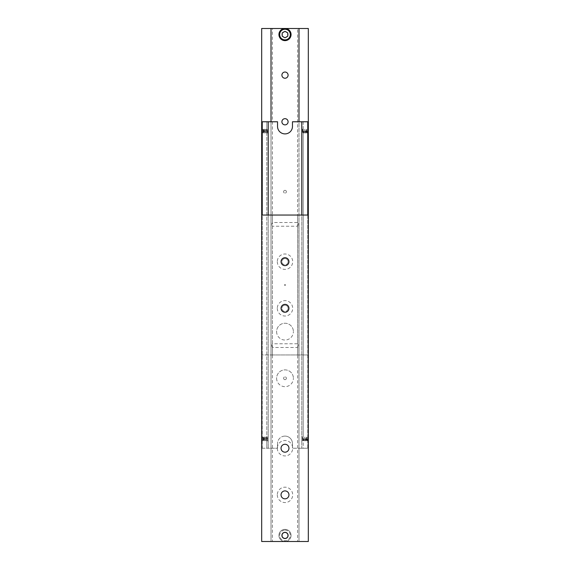 <?xml version="1.0" encoding="UTF-8"?>
<svg xmlns="http://www.w3.org/2000/svg" width="570" height="570" viewBox="0 0 570 570"><rect width="100%" height="100%" fill="white"/><g stroke="black" fill="none" stroke-linecap="round" stroke-linejoin="round"><path stroke-width="0.43" stroke-dasharray="2.85 2.14" d="M266.995 131.1L266.995 129.454L266.995 131.1M303.005 131.1L303.005 132.746L303.005 131.1M266.995 438.9L266.995 437.254L266.995 438.9M303.005 438.9L303.005 440.546L303.005 438.9M301.786 437.026L303.19 436.969L303.19 121.773L301.786 121.773L301.786 448.227L303.19 448.227L303.19 438.9L303.19 440.824L302.72 440.774L302.72 437.026L302.72 440.774L301.786 440.774L301.786 437.026L301.786 440.774M302.777 440.147L302.421 438.9L302.777 440.147M302.777 437.653L302.421 438.9L302.777 437.653M268.214 437.026L268.214 440.774L268.214 437.026L267.28 437.026L267.28 440.774L267.081 436.827L267.579 438.9L266.81 440.824L266.81 436.969L266.81 440.824L267.579 438.9L266.81 436.976L266.81 121.773L268.214 121.773L266.81 121.773L268.214 121.773L268.214 448.227L268.214 121.773L277.54 121.773L277.54 126.433A7.46 7.46 0 0 0 285 133.9A7.46 7.46 0 0 0 292.46 126.433L292.46 121.773L303.19 121.773L303.19 133.024L302.421 131.1L303.19 129.176L302.777 132.347L302.777 129.853L302.421 131.1L303.19 133.024L303.19 448.227L301.786 448.227L301.786 121.773L308.32 121.773L308.32 541.5L298.993 541.5L298.901 224.373L298.993 541.5L271.007 541.5L272.41 541.5L272.41 226.24L271.698 224.373L272.41 226.24L297.59 226.24L298.302 224.373L297.59 226.24L297.59 541.5M268.214 440.774L266.81 440.831L266.81 448.227L268.214 448.227L266.81 448.227L266.81 131.1L266.81 133.024L267.223 132.347L267.28 132.974L267.28 131.1L267.28 132.974L268.214 132.974L268.214 131.1L268.214 132.974M285.463 285A0.463 0.463 0 0 1 285 285.463A0.463 0.463 0 0 1 284.537 285A0.463 0.463 0 0 1 285 284.537A0.463 0.463 0 0 1 285.463 285A0.463 0.463 0 0 1 285 285.463A0.463 0.463 0 0 1 284.537 285A0.463 0.463 0 0 1 285 284.537A0.463 0.463 0 0 1 285.463 285M267.579 131.1L267.223 132.347L267.223 129.853L267.579 131.1M268.214 129.226L268.214 131.1L268.214 129.226L267.28 129.226L267.28 131.1L267.081 129.027L267.223 131.1L266.81 129.176L266.81 121.773L268.214 121.773L268.214 448.227L268.214 215.047M285 436.1A7.46 7.46 0 0 0 277.54 443.567A7.46 7.46 0 0 1 285 436.1A7.46 7.46 0 0 1 292.46 443.567L292.46 448.227L292.46 443.567A7.46 7.46 0 0 0 285 436.1M276.607 331.633A8.393 8.393 0 0 0 285 340.034A8.393 8.393 0 0 0 293.393 331.633A8.393 8.393 0 0 1 285 340.034A8.393 8.393 0 0 1 276.607 331.633A8.393 8.393 0 0 1 285 323.24A8.393 8.393 0 0 1 293.393 331.633A8.393 8.393 0 0 0 285 323.24A8.393 8.393 0 0 0 276.607 331.633M276.607 378.273A8.393 8.393 0 0 0 285 386.667A8.393 8.393 0 0 0 293.393 378.273A8.393 8.393 0 0 1 285 386.667A8.393 8.393 0 0 1 276.607 378.273A8.393 8.393 0 0 1 285 369.88A8.393 8.393 0 0 1 293.393 378.273A8.393 8.393 0 0 0 285 369.88A8.393 8.393 0 0 0 276.607 378.273M262.193 131.1L262.193 133.024L262.193 131.1M261.68 131.1L261.68 133.024L261.68 129.468L261.68 131.1L263.547 131.1L263.547 129.931L263.547 132.268L263.547 131.1L261.68 131.1L261.68 132.268L263.547 132.268L261.68 132.268L261.68 129.931L263.547 129.931L261.68 129.931L261.68 131.1L261.68 129.176L261.68 131.1M301.786 132.974L301.786 131.1L301.786 132.974L302.72 132.974L302.72 131.1L302.72 132.974L303.19 133.031L303.19 129.176L302.72 129.226L302.72 131.1L302.72 129.226L301.786 129.226L301.786 131.1L301.786 129.226M308.32 131.1L308.32 133.024L308.32 129.468L308.32 132.732L308.32 131.1L306.453 131.1L306.453 132.268L306.453 129.931L306.453 131.1L308.32 131.1L308.32 129.931L306.453 129.931L308.32 129.931L308.32 132.268L306.453 132.268L308.32 132.268L308.32 129.176L308.32 131.1M307.807 131.1L307.807 133.024L307.807 131.1M267.223 440.147L267.223 438.9L267.223 440.147M261.68 438.9L261.68 440.824L261.68 437.268L261.68 438.9L263.547 438.9L263.547 437.732L263.547 440.069L263.547 438.9L261.68 438.9L261.68 440.069L263.547 440.069L261.68 440.069L261.68 437.732L263.547 437.732L261.68 437.732L261.68 438.9L261.68 436.976L261.68 438.9M262.193 438.9L262.193 440.824L262.193 438.9M307.807 438.9L307.807 440.824L307.807 438.9M308.32 438.9L308.32 440.824L308.32 437.268L308.32 440.532L308.32 438.9L306.453 438.9L306.453 440.069L306.453 437.732L306.453 438.9L308.32 438.9L308.32 437.732L306.453 437.732L308.32 437.732L308.32 440.069L306.453 440.069L308.32 440.069L308.32 436.976L308.32 438.9M267.223 437.653L267.223 438.9L267.223 437.653M266.81 131.1L266.81 129.169L266.81 131.1M307.757 215.047L307.757 448.227L308.32 448.227L307.757 448.227L307.757 121.773M303.19 121.773L301.786 121.773L303.19 121.773M297.59 215.047L298.993 215.047L298.993 541.5L298.993 215.047L298.993 222.977L298.993 215.047L297.59 215.047L297.59 222.507L298.302 224.373L297.59 222.507L272.41 222.507L271.698 224.373L272.41 222.507L272.41 215.047L271.007 215.047L271.007 541.5L261.68 541.5L261.68 215.047L261.68 448.227L262.243 448.227L262.243 215.047M262.243 448.227L268.214 448.227L261.68 448.227L261.68 121.773L262.243 121.773L262.243 448.227M266.81 448.227L277.54 448.227L266.81 448.227M262.243 121.773L268.214 121.773L268.214 448.227L268.214 121.773M277.54 443.567L277.54 448.227L277.54 443.567M301.786 121.773L301.786 448.227L307.757 448.227L292.46 448.227L303.19 448.227L301.786 448.227L301.786 215.047M307.479 438.9L307.479 440.824L307.479 438.9M307.665 438.9L307.665 436.976L307.665 438.9M306.731 438.9L306.731 440.824L306.731 438.9M306.916 438.9L306.916 440.824L306.916 438.9M305.99 438.9L305.99 440.824L305.99 438.9M306.168 438.9L306.168 436.976L306.168 438.9M305.242 438.9L305.242 440.824L305.242 438.9M305.427 438.9L305.427 440.824L305.427 438.9M304.494 438.9L304.494 440.824L304.494 438.9M304.679 438.9L304.679 436.976L304.679 438.9M303.746 438.9L303.746 440.824L303.746 438.9M303.931 438.9L303.931 440.824L303.931 438.9M262.521 438.9L262.521 436.976L262.521 438.9M262.335 438.9L262.335 440.824L262.335 438.9M263.269 438.9L263.269 436.976L263.269 438.9M263.084 438.9L263.084 440.824L263.084 438.9M264.01 438.9L264.01 436.976L264.01 438.9M263.832 438.9L263.832 440.824L263.832 438.9M264.758 438.9L264.758 436.976L264.758 438.9M264.573 438.9L264.573 440.824L264.573 438.9M265.506 438.9L265.506 436.976L265.506 438.9M265.321 438.9L265.321 440.824L265.321 438.9M266.254 438.9L266.254 436.976L266.254 438.9M266.069 438.9L266.069 440.824L266.069 438.9M307.479 131.1L307.479 133.024L307.479 131.1M307.665 131.1L307.665 129.176L307.665 131.1M306.731 131.1L306.731 133.024L306.731 131.1M306.916 131.1L306.916 133.024L306.916 131.1M305.99 131.1L305.99 133.024L305.99 131.1M306.168 131.1L306.168 129.176L306.168 131.1M305.242 131.1L305.242 133.024L305.242 131.1M305.427 131.1L305.427 133.024L305.427 131.1M304.494 131.1L304.494 133.024L304.494 131.1M304.679 131.1L304.679 129.176L304.679 131.1M303.746 131.1L303.746 133.024L303.746 131.1M303.931 131.1L303.931 133.024L303.931 131.1M262.521 131.1L262.521 129.176L262.521 131.1M262.335 131.1L262.335 133.024L262.335 131.1M263.269 131.1L263.269 129.176L263.269 131.1M263.084 131.1L263.084 133.024L263.084 131.1M264.01 131.1L264.01 129.176L264.01 131.1M263.832 131.1L263.832 133.024L263.832 131.1M264.758 131.1L264.758 129.176L264.758 131.1M264.573 131.1L264.573 133.024L264.573 131.1M265.506 131.1L265.506 129.176L265.506 131.1M265.321 131.1L265.321 133.024L265.321 131.1M266.254 131.1L266.254 129.176L266.254 131.1M266.069 131.1L266.069 133.024L266.069 131.1M281.901 535.437A3.099 3.099 0 0 1 285 532.337A3.099 3.099 0 0 1 288.099 535.437A3.099 3.099 0 0 1 285 538.536A3.099 3.099 0 0 1 281.901 535.437A3.099 3.099 0 0 0 285 538.536A3.099 3.099 0 0 0 288.099 535.437A3.099 3.099 0 0 1 285 538.536A3.099 3.099 0 0 1 281.901 535.437A3.099 3.099 0 0 1 285 532.337A3.099 3.099 0 0 1 288.099 535.437A3.099 3.099 0 0 0 285 532.337A3.099 3.099 0 0 0 281.901 535.437A3.099 3.099 0 0 1 285 532.337A3.099 3.099 0 0 1 288.099 535.437A3.099 3.099 0 0 0 285 532.337A3.099 3.099 0 0 0 281.901 535.437A3.099 3.099 0 0 0 285 538.536A3.099 3.099 0 0 0 288.099 535.437A3.099 3.099 0 0 1 285 538.536A3.099 3.099 0 0 1 281.901 535.437A3.099 3.099 0 0 0 285 538.536A3.099 3.099 0 0 0 288.099 535.437A3.099 3.099 0 0 1 285 538.536A3.099 3.099 0 0 1 281.901 535.437A3.099 3.099 0 0 1 285 532.337A3.099 3.099 0 0 1 288.099 535.437A3.099 3.099 0 0 0 285 532.337A3.099 3.099 0 0 0 281.901 535.437A3.099 3.099 0 0 1 285 532.337A3.099 3.099 0 0 1 288.099 535.437A3.099 3.099 0 0 0 285 532.337A3.099 3.099 0 0 0 281.901 535.437A3.099 3.099 0 0 0 285 538.536A3.099 3.099 0 0 0 288.099 535.437A3.099 3.099 0 0 1 285 538.536A3.099 3.099 0 0 1 281.901 535.437A3.099 3.099 0 0 0 285 538.536A3.099 3.099 0 0 0 288.099 535.437A3.099 3.099 0 0 1 285 538.536A3.099 3.099 0 0 1 281.901 535.437A3.099 3.099 0 0 1 285 532.337A3.099 3.099 0 0 1 288.099 535.437A3.099 3.099 0 0 0 285 532.337A3.099 3.099 0 0 0 281.901 535.437A3.099 3.099 0 0 1 285 532.337A3.099 3.099 0 0 1 288.099 535.437A3.099 3.099 0 0 0 285 532.337A3.099 3.099 0 0 0 281.901 535.437A3.099 3.099 0 0 0 285 538.536A3.099 3.099 0 0 0 288.099 535.437A3.099 3.099 0 0 1 285 538.536A3.099 3.099 0 0 1 281.901 535.437A3.099 3.099 0 0 0 285 538.536A3.099 3.099 0 0 0 288.099 535.437A3.099 3.099 0 0 1 285 538.536A3.099 3.099 0 0 1 281.901 535.437A3.099 3.099 0 0 1 285 532.337A3.099 3.099 0 0 1 288.099 535.437A3.099 3.099 0 0 0 285 532.337A3.099 3.099 0 0 0 281.901 535.437A3.099 3.099 0 0 0 285 538.536A3.099 3.099 0 0 0 288.099 535.437A3.099 3.099 0 0 0 285 532.337A3.099 3.099 0 0 0 281.901 535.437A3.099 3.099 0 0 0 285 538.536A3.099 3.099 0 0 0 288.099 535.437A3.099 3.099 0 0 0 285 532.337A3.099 3.099 0 0 0 281.901 535.437A3.099 3.099 0 0 0 285 538.536A3.099 3.099 0 0 0 288.099 535.437A3.099 3.099 0 0 0 285 532.337A3.099 3.099 0 0 0 281.901 535.437A3.099 3.099 0 0 0 285 538.536A3.099 3.099 0 0 0 288.099 535.437A3.099 3.099 0 0 0 285 532.337A3.099 3.099 0 0 0 281.901 535.437A3.099 3.099 0 0 0 285 538.536A3.099 3.099 0 0 0 288.099 535.437A3.099 3.099 0 0 0 285 532.337A3.099 3.099 0 0 0 281.901 535.437A3.099 3.099 0 0 0 285 538.536A3.099 3.099 0 0 0 288.099 535.437A3.099 3.099 0 0 0 285 532.337A3.099 3.099 0 0 0 281.901 535.437A3.099 3.099 0 0 0 285 538.536A3.099 3.099 0 0 0 288.099 535.437A3.099 3.099 0 0 0 285 532.337A3.099 3.099 0 0 0 281.901 535.437A3.099 3.099 0 0 0 285 538.536A3.099 3.099 0 0 0 288.099 535.437A3.099 3.099 0 0 0 285 532.337A3.099 3.099 0 0 0 281.901 535.437A3.099 3.099 0 0 0 285 538.536A3.099 3.099 0 0 0 288.099 535.437A3.099 3.099 0 0 0 285 532.337A3.099 3.099 0 0 0 281.901 535.437A3.099 3.099 0 0 0 285 538.536A3.099 3.099 0 0 0 288.099 535.437A3.099 3.099 0 0 0 285 532.337A3.099 3.099 0 0 0 281.901 535.437A3.099 3.099 0 0 0 285 538.536A3.099 3.099 0 0 0 288.099 535.437A3.099 3.099 0 0 0 285 532.337A3.099 3.099 0 0 0 281.901 535.437A3.099 3.099 0 0 0 285 538.536A3.099 3.099 0 0 0 288.099 535.437A3.099 3.099 0 0 0 285 532.337A3.099 3.099 0 0 0 281.901 535.437A3.099 3.099 0 0 0 285 538.536A3.099 3.099 0 0 0 288.099 535.437A3.099 3.099 0 0 0 285 532.337A3.099 3.099 0 0 0 281.901 535.437A3.099 3.099 0 0 0 285 538.536A3.099 3.099 0 0 0 288.099 535.437A3.099 3.099 0 0 0 285 532.337A3.099 3.099 0 0 0 281.901 535.437M291.063 535.437A6.063 6.063 0 0 1 285 541.5A6.063 6.063 0 0 0 291.063 535.437A6.063 6.063 0 0 0 285 529.373A6.063 6.063 0 0 0 278.937 535.437A6.063 6.063 0 0 0 285 541.5A6.063 6.063 0 0 1 278.937 535.437A6.063 6.063 0 0 1 285 529.373A6.063 6.063 0 0 1 291.063 535.437M287.8 533.819L287.8 537.054L285 538.671L282.2 537.054L282.2 533.819L285 532.202L287.8 533.819L285 532.202L282.2 533.819L282.2 537.054L285 538.671L287.8 537.054L287.8 533.819M277.305 448.227A7.695 7.695 0 0 0 285 455.922A7.695 7.695 0 0 0 292.695 448.227A7.695 7.695 0 0 0 285 440.532A7.695 7.695 0 0 0 277.305 448.227M281.038 448.227A3.962 3.962 0 0 0 285 452.188A3.962 3.962 0 0 0 288.962 448.227A3.962 3.962 0 0 0 285 444.265A3.962 3.962 0 0 0 281.038 448.227M277.305 494.867A7.695 7.695 0 0 0 285 502.562A7.695 7.695 0 0 0 292.695 494.867A7.695 7.695 0 0 0 285 487.172A7.695 7.695 0 0 0 277.305 494.867M281.038 494.867A3.962 3.962 0 0 0 285 498.828A3.962 3.962 0 0 0 288.962 494.867A3.962 3.962 0 0 0 285 490.898A3.962 3.962 0 0 0 281.038 494.867M277.305 308.32A7.695 7.695 0 0 0 285 316.015A7.695 7.695 0 0 0 292.695 308.32A7.695 7.695 0 0 0 285 300.625A7.695 7.695 0 0 0 277.305 308.32M281.038 308.32A3.962 3.962 0 0 0 285 312.282A3.962 3.962 0 0 0 288.962 308.32A3.962 3.962 0 0 0 285 304.352A3.962 3.962 0 0 0 281.038 308.32M277.305 261.68A7.695 7.695 0 0 0 285 269.375A7.695 7.695 0 0 0 292.695 261.68A7.695 7.695 0 0 0 285 253.985A7.695 7.695 0 0 0 277.305 261.68M281.038 261.68A3.962 3.962 0 0 0 285 265.649A3.962 3.962 0 0 0 288.962 261.68A3.962 3.962 0 0 0 285 257.718A3.962 3.962 0 0 0 281.038 261.68M298.901 222.877L298.901 225.863L298.901 222.877M272.41 541.5L271.007 541.5L271.007 215.047L271.007 541.5L271.007 215.047L308.32 215.047M261.68 215.047L272.41 215.047M298.993 222.977L298.993 224.373L298.993 222.977M285 538.451A3.014 3.014 0 0 0 288.014 535.437A3.014 3.014 0 0 0 285 532.423A3.014 3.014 0 0 0 281.986 535.437A3.014 3.014 0 0 0 285 538.451A3.014 3.014 0 0 0 288.014 535.437A3.014 3.014 0 0 0 285 532.423A3.014 3.014 0 0 0 281.986 535.437A3.014 3.014 0 0 0 285 538.451A3.014 3.014 0 0 0 288.014 535.437A3.014 3.014 0 0 0 285 532.423A3.014 3.014 0 0 0 281.986 535.437A3.014 3.014 0 0 0 285 538.451A3.014 3.014 0 0 0 288.014 535.437A3.014 3.014 0 0 0 285 532.423A3.014 3.014 0 0 0 281.986 535.437A3.014 3.014 0 0 0 285 538.451A3.014 3.014 0 0 0 288.014 535.437A3.014 3.014 0 0 0 285 532.423A3.014 3.014 0 0 0 281.986 535.437A3.014 3.014 0 0 0 285 538.451A3.014 3.014 0 0 0 288.014 535.437A3.014 3.014 0 0 0 285 532.423A3.014 3.014 0 0 0 281.986 535.437A3.014 3.014 0 0 0 285 538.451A3.014 3.014 0 0 0 288.014 535.437A3.014 3.014 0 0 0 285 532.423A3.014 3.014 0 0 0 281.986 535.437A3.014 3.014 0 0 0 285 538.451M285 379.67A1.397 1.397 0 0 0 286.397 378.273A1.397 1.397 0 0 0 285 376.877A1.397 1.397 0 0 0 283.603 378.273A1.397 1.397 0 0 0 285 379.67A1.397 1.397 0 0 0 286.397 378.273A1.397 1.397 0 0 0 285 376.877A1.397 1.397 0 0 0 283.603 378.273A1.397 1.397 0 0 0 285 379.67M281.986 34.563A3.014 3.014 0 0 0 285 37.577A3.014 3.014 0 0 0 288.014 34.563A3.014 3.014 0 0 0 285 31.55A3.014 3.014 0 0 0 281.986 34.563M281.901 34.563A3.099 3.099 0 0 0 285 37.663A3.099 3.099 0 0 0 288.099 34.563A3.099 3.099 0 0 0 285 31.464A3.099 3.099 0 0 0 281.901 34.563A3.099 3.099 0 0 0 285 37.663A3.099 3.099 0 0 0 288.099 34.563A3.099 3.099 0 0 0 285 31.464A3.099 3.099 0 0 0 281.901 34.563A3.099 3.099 0 0 1 285 31.464A3.099 3.099 0 0 1 288.099 34.563A3.099 3.099 0 0 0 285 31.464A3.099 3.099 0 0 0 281.901 34.563A3.099 3.099 0 0 0 285 37.663A3.099 3.099 0 0 0 288.099 34.563A3.099 3.099 0 0 1 285 37.663A3.099 3.099 0 0 1 281.901 34.563A3.099 3.099 0 0 0 285 37.663A3.099 3.099 0 0 0 288.099 34.563A3.099 3.099 0 0 1 285 37.663A3.099 3.099 0 0 1 281.901 34.563A3.099 3.099 0 0 1 285 31.464A3.099 3.099 0 0 1 288.099 34.563A3.099 3.099 0 0 0 285 31.464A3.099 3.099 0 0 0 281.901 34.563A3.099 3.099 0 0 1 285 31.464A3.099 3.099 0 0 1 288.099 34.563A3.099 3.099 0 0 0 285 31.464A3.099 3.099 0 0 0 281.901 34.563A3.099 3.099 0 0 0 285 37.663A3.099 3.099 0 0 0 288.099 34.563A3.099 3.099 0 0 1 285 37.663A3.099 3.099 0 0 1 281.901 34.563A3.099 3.099 0 0 0 285 37.663A3.099 3.099 0 0 0 288.099 34.563A3.099 3.099 0 0 1 285 37.663A3.099 3.099 0 0 1 281.901 34.563A3.099 3.099 0 0 1 285 31.464A3.099 3.099 0 0 1 288.099 34.563A3.099 3.099 0 0 0 285 31.464A3.099 3.099 0 0 0 281.901 34.563A3.099 3.099 0 0 1 285 31.464A3.099 3.099 0 0 1 288.099 34.563A3.099 3.099 0 0 0 285 31.464A3.099 3.099 0 0 0 281.901 34.563A3.099 3.099 0 0 0 285 37.663A3.099 3.099 0 0 0 288.099 34.563A3.099 3.099 0 0 1 285 37.663A3.099 3.099 0 0 1 281.901 34.563A3.099 3.099 0 0 0 285 37.663A3.099 3.099 0 0 0 288.099 34.563A3.099 3.099 0 0 1 285 37.663A3.099 3.099 0 0 1 281.901 34.563A3.099 3.099 0 0 1 285 31.464A3.099 3.099 0 0 1 288.099 34.563A3.099 3.099 0 0 0 285 31.464A3.099 3.099 0 0 0 281.901 34.563A3.099 3.099 0 0 1 285 31.464A3.099 3.099 0 0 1 288.099 34.563A3.099 3.099 0 0 0 285 31.464A3.099 3.099 0 0 0 281.901 34.563A3.099 3.099 0 0 0 285 37.663A3.099 3.099 0 0 0 288.099 34.563A3.099 3.099 0 0 1 285 37.663A3.099 3.099 0 0 1 281.901 34.563A3.099 3.099 0 0 1 285 31.464A3.099 3.099 0 0 1 288.099 34.563A3.099 3.099 0 0 1 285 37.663A3.099 3.099 0 0 1 281.901 34.563A3.099 3.099 0 0 1 285 31.464A3.099 3.099 0 0 1 288.099 34.563A3.099 3.099 0 0 1 285 37.663A3.099 3.099 0 0 1 281.901 34.563A3.099 3.099 0 0 1 285 31.464A3.099 3.099 0 0 1 288.099 34.563A3.099 3.099 0 0 1 285 37.663A3.099 3.099 0 0 1 281.901 34.563A3.099 3.099 0 0 1 285 31.464A3.099 3.099 0 0 1 288.099 34.563A3.099 3.099 0 0 1 285 37.663A3.099 3.099 0 0 1 281.901 34.563A3.099 3.099 0 0 1 285 31.464A3.099 3.099 0 0 1 288.099 34.563A3.099 3.099 0 0 1 285 37.663A3.099 3.099 0 0 1 281.901 34.563A3.099 3.099 0 0 1 285 31.464A3.099 3.099 0 0 1 288.099 34.563A3.099 3.099 0 0 1 285 37.663A3.099 3.099 0 0 1 281.901 34.563A3.099 3.099 0 0 1 285 31.464A3.099 3.099 0 0 1 288.099 34.563A3.099 3.099 0 0 1 285 37.663A3.099 3.099 0 0 1 281.901 34.563A3.099 3.099 0 0 1 285 31.464A3.099 3.099 0 0 1 288.099 34.563A3.099 3.099 0 0 1 285 37.663A3.099 3.099 0 0 1 281.901 34.563A3.099 3.099 0 0 1 285 31.464A3.099 3.099 0 0 1 288.099 34.563A3.099 3.099 0 0 1 285 37.663A3.099 3.099 0 0 1 281.901 34.563A3.099 3.099 0 0 1 285 31.464A3.099 3.099 0 0 1 288.099 34.563A3.099 3.099 0 0 1 285 37.663A3.099 3.099 0 0 1 281.901 34.563A3.099 3.099 0 0 1 285 31.464A3.099 3.099 0 0 1 288.099 34.563A3.099 3.099 0 0 1 285 37.663A3.099 3.099 0 0 1 281.901 34.563A3.099 3.099 0 0 1 285 31.464A3.099 3.099 0 0 1 288.099 34.563A3.099 3.099 0 0 1 285 37.663A3.099 3.099 0 0 1 281.901 34.563A3.099 3.099 0 0 1 285 31.464A3.099 3.099 0 0 1 288.099 34.563A3.099 3.099 0 0 1 285 37.663A3.099 3.099 0 0 1 281.901 34.563A3.099 3.099 0 0 1 285 31.464A3.099 3.099 0 0 1 288.099 34.563A3.099 3.099 0 0 1 285 37.663A3.099 3.099 0 0 1 281.901 34.563M291.063 34.563A6.063 6.063 0 0 1 285 40.627A6.063 6.063 0 0 1 278.937 34.563A6.063 6.063 0 0 1 285 28.5A6.063 6.063 0 0 1 291.063 34.563M287.8 36.181L287.8 32.946L285 31.329L282.2 32.946L282.2 36.181L285 37.798L287.8 36.181M298.993 28.5L298.993 354.953L298.901 344.137L298.993 354.953L297.59 354.953L297.59 347.493L298.302 345.627L297.59 343.76L298.302 345.627L297.59 347.493L272.41 347.493L271.698 345.627L272.41 343.76L271.698 345.627L272.41 347.493L272.41 354.953L271.007 354.953L271.007 28.5L272.41 28.5L272.41 343.76L297.59 343.76L297.59 28.5L298.993 28.5L298.993 344.23L298.993 28.5L297.59 28.5M288.099 121.773A3.099 3.099 0 0 0 285 118.674A3.099 3.099 0 0 0 281.901 121.773A3.099 3.099 0 0 0 285 124.873A3.099 3.099 0 0 0 288.099 121.773M288.099 75.133A3.099 3.099 0 0 0 285 72.034A3.099 3.099 0 0 0 281.901 75.133A3.099 3.099 0 0 0 285 78.24A3.099 3.099 0 0 0 288.099 75.133M288.099 261.68A3.099 3.099 0 0 0 285 258.581A3.099 3.099 0 0 0 281.901 261.68A3.099 3.099 0 0 1 285 258.581A3.099 3.099 0 0 1 288.099 261.68A3.099 3.099 0 0 1 285 264.786A3.099 3.099 0 0 1 281.901 261.68A3.099 3.099 0 0 0 285 264.786A3.099 3.099 0 0 0 288.099 261.68M288.099 308.32A3.099 3.099 0 0 0 285 305.214A3.099 3.099 0 0 0 281.901 308.32A3.099 3.099 0 0 1 285 305.214A3.099 3.099 0 0 1 288.099 308.32A3.099 3.099 0 0 1 285 311.419A3.099 3.099 0 0 1 281.901 308.32A3.099 3.099 0 0 0 285 311.419A3.099 3.099 0 0 0 288.099 308.32M261.68 121.773L261.68 354.953L261.68 28.5L308.32 28.5L308.32 354.953L261.68 354.953L271.007 354.953L271.007 121.773M272.41 28.5L271.007 28.5L271.007 354.953L308.32 354.953L308.32 121.773M271.007 28.5L271.007 354.953L272.41 354.953M297.59 354.953L298.993 354.953L298.993 121.773M298.901 345.627L298.901 347.123L298.901 345.627M285 31.55A3.014 3.014 0 0 1 288.014 34.563A3.014 3.014 0 0 1 285 37.577A3.014 3.014 0 0 1 281.986 34.563A3.014 3.014 0 0 1 285 31.55A3.014 3.014 0 0 1 288.014 34.563A3.014 3.014 0 0 1 285 37.577A3.014 3.014 0 0 1 281.986 34.563A3.014 3.014 0 0 1 285 31.55A3.014 3.014 0 0 1 288.014 34.563A3.014 3.014 0 0 1 285 37.577A3.014 3.014 0 0 1 281.986 34.563A3.014 3.014 0 0 1 285 31.55A3.014 3.014 0 0 1 288.014 34.563A3.014 3.014 0 0 1 285 37.577A3.014 3.014 0 0 1 281.986 34.563A3.014 3.014 0 0 1 285 31.55A3.014 3.014 0 0 1 288.014 34.563A3.014 3.014 0 0 1 285 37.577A3.014 3.014 0 0 1 281.986 34.563A3.014 3.014 0 0 1 285 31.55A3.014 3.014 0 0 1 288.014 34.563A3.014 3.014 0 0 1 285 37.577A3.014 3.014 0 0 1 281.986 34.563A3.014 3.014 0 0 1 285 31.55A3.014 3.014 0 0 1 288.014 34.563A3.014 3.014 0 0 1 285 37.577A3.014 3.014 0 0 1 281.986 34.563A3.014 3.014 0 0 1 285 31.55M285 190.33A1.397 1.397 0 0 1 286.397 191.727A1.397 1.397 0 0 1 285 193.123A1.397 1.397 0 0 1 283.603 191.727A1.397 1.397 0 0 1 285 190.33A1.397 1.397 0 0 1 286.397 191.727A1.397 1.397 0 0 1 285 193.123A1.397 1.397 0 0 1 283.603 191.727A1.397 1.397 0 0 1 285 190.33M285 530.121A5.315 5.315 0 0 1 290.315 535.437A5.315 5.315 0 0 1 285 540.752A5.315 5.315 0 0 1 279.685 535.437A5.315 5.315 0 0 1 285 530.121M285 541.5A6.063 6.063 0 0 1 278.937 535.437A6.063 6.063 0 0 1 285 529.373M261.68 132.732L262.193 133.024L261.68 133.024M263.654 132.268L264.323 131.1L263.654 129.931M308.32 133.024L307.807 133.024L308.32 132.732M306.346 129.931L305.677 131.1L306.346 132.268M308.32 129.468L307.807 129.176L308.32 129.176M261.68 440.824L262.193 440.824L261.68 440.532M263.654 440.069L264.323 438.9L263.654 437.732M308.32 440.532L307.807 440.824L308.32 440.824M306.346 437.732L305.677 438.9L306.346 440.069M308.32 437.268L307.807 436.976L308.32 436.976M261.68 437.268L262.193 436.976L261.68 436.976M261.68 129.468L262.193 129.176L261.68 129.176"/><path stroke-width="0.85" d="M307.757 121.773L292.46 121.773L292.46 126.433A7.46 7.46 0 0 1 285 133.9A7.46 7.46 0 0 1 277.54 126.433L277.54 121.773L261.68 121.773L261.68 541.5L308.32 541.5L308.32 121.773L307.757 121.773L307.757 215.047M262.243 215.047L262.243 121.773M268.214 215.047L268.214 121.773M301.786 215.047L301.786 121.773M281.986 535.437A3.014 3.014 0 0 1 285 532.423A3.014 3.014 0 0 1 288.014 535.437A3.014 3.014 0 0 1 285 538.451A3.014 3.014 0 0 1 281.986 535.437M288.099 535.437A3.099 3.099 0 0 1 285 538.536A3.099 3.099 0 0 1 281.901 535.437A3.099 3.099 0 0 1 285 532.337A3.099 3.099 0 0 1 288.099 535.437M288.962 448.227A3.962 3.962 0 0 1 285 452.188A3.962 3.962 0 0 1 281.038 448.227A3.962 3.962 0 0 1 285 444.265A3.962 3.962 0 0 1 288.962 448.227M288.962 494.867A3.962 3.962 0 0 1 285 498.828A3.962 3.962 0 0 1 281.038 494.867A3.962 3.962 0 0 1 285 490.898A3.962 3.962 0 0 1 288.962 494.867M288.962 308.32A3.962 3.962 0 0 1 285 312.282A3.962 3.962 0 0 1 281.038 308.32A3.962 3.962 0 0 1 285 304.352A3.962 3.962 0 0 1 288.962 308.32M288.962 261.68A3.962 3.962 0 0 1 285 265.649A3.962 3.962 0 0 1 281.038 261.68A3.962 3.962 0 0 1 285 257.718A3.962 3.962 0 0 1 288.962 261.68M308.32 215.047L261.68 215.047M308.32 121.773L308.32 28.5L285 28.5A6.063 6.063 0 0 0 278.937 34.563A6.063 6.063 0 0 0 285 40.627A6.063 6.063 0 0 0 291.063 34.563A6.063 6.063 0 0 0 285 28.5L261.68 28.5L261.68 121.773M281.901 121.773A3.099 3.099 0 0 1 285 118.674A3.099 3.099 0 0 1 288.099 121.773A3.099 3.099 0 0 1 285 124.873A3.099 3.099 0 0 1 281.901 121.773M281.901 75.133A3.099 3.099 0 0 1 285 72.034A3.099 3.099 0 0 1 288.099 75.133A3.099 3.099 0 0 1 285 78.24A3.099 3.099 0 0 1 281.901 75.133M271.007 121.773L271.007 28.5M298.993 28.5L298.993 121.773M282.2 32.946L285 31.329L287.8 32.946L287.8 36.181L285 37.798L282.2 36.181L282.2 32.946M285 39.879A5.315 5.315 0 0 0 290.315 34.563A5.315 5.315 0 0 0 285 29.248A5.315 5.315 0 0 0 279.685 34.563A5.315 5.315 0 0 0 285 39.879M285 28.5A6.063 6.063 0 0 0 278.937 34.563A6.063 6.063 0 0 0 285 40.627"/></g></svg>
